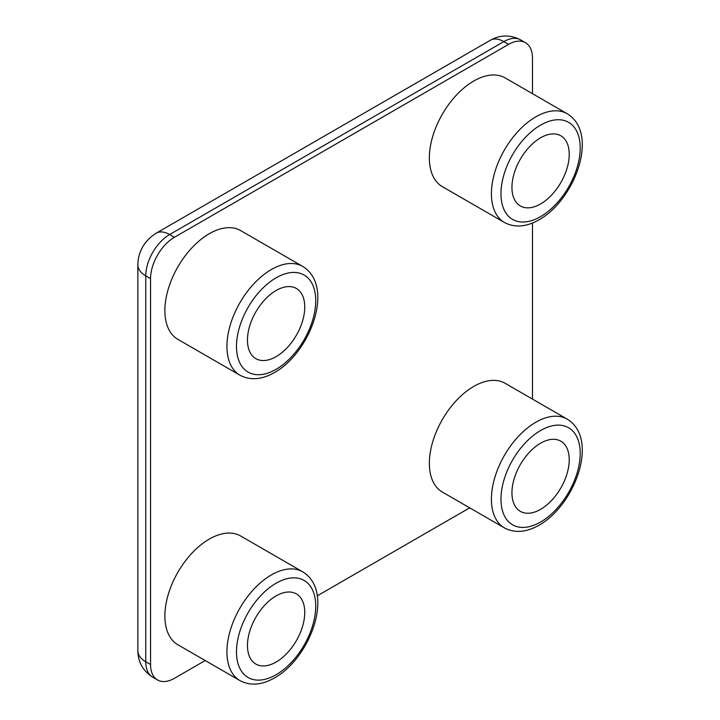 <?xml version="1.0" encoding="UTF-8"?>
<svg xmlns="http://www.w3.org/2000/svg" width="720" height="720" viewBox="0 0 720 720"><rect width="100%" height="100%" fill="white"/><g stroke="black" fill="none" stroke-linecap="round" stroke-linejoin="round"><path stroke-width="1.08" d="M276.111 290.493A40.509 23.391 -60 0 1 296.361 288.486A40.509 23.391 -60 0 1 302.571 320.949A40.509 23.391 -60 0 1 276.111 356.643A40.509 23.391 -60 0 1 255.852 358.65A40.509 23.391 -60 0 1 249.642 326.187A40.509 23.391 -60 0 1 276.111 290.493M239.94 375.192L177.876 339.363A62.793 36.252 -60 0 1 168.255 289.044A62.793 36.252 -60 0 1 209.268 233.712A62.793 36.252 -60 0 1 240.669 230.607L302.724 266.436A62.793 36.252 -60 0 0 271.332 269.55A62.793 36.252 -60 0 0 230.31 324.873A62.793 36.252 -60 0 0 239.94 375.192C250.299 380.646 261.891 379.719 274.707 372.42C310.428 352.422 335.133 286.2 302.724 266.436M276.111 662.049A40.509 23.391 120 0 0 302.571 626.346A40.509 23.391 120 0 0 296.361 593.892A40.509 23.391 120 0 0 276.111 595.899A40.509 23.391 120 0 0 249.642 631.593A40.509 23.391 120 0 0 255.852 664.056A40.509 23.391 120 0 0 276.111 662.049M209.268 539.118A62.793 36.252 120 0 0 168.255 594.45A62.793 36.252 120 0 0 177.876 644.76L239.94 680.589A62.793 36.252 -60 0 1 230.31 630.279A62.793 36.252 -60 0 1 271.332 574.947A62.793 36.252 -60 0 1 302.724 571.833L240.669 536.004A62.793 36.252 120 0 0 209.268 539.118M540.594 443.196A40.509 23.391 -60 0 1 560.844 441.189A40.509 23.391 -60 0 1 567.054 473.652A40.509 23.391 -60 0 1 540.594 509.346A40.509 23.391 -60 0 1 520.335 511.353A40.509 23.391 -60 0 1 514.125 478.89A40.509 23.391 -60 0 1 540.594 443.196M504.423 527.895L442.359 492.066A62.793 36.252 -60 0 1 432.738 441.747A62.793 36.252 -60 0 1 473.751 386.415A62.793 36.252 -60 0 1 505.152 383.31L567.216 419.139A62.793 36.252 -60 0 0 535.815 422.253A62.793 36.252 -60 0 0 494.802 477.576A62.793 36.252 -60 0 0 504.423 527.895C514.782 533.349 526.374 532.422 539.19 525.114C574.911 505.125 599.616 438.903 567.216 419.139M540.594 203.949A40.509 23.391 120 0 0 567.054 168.246A40.509 23.391 120 0 0 560.844 135.792A40.509 23.391 120 0 0 540.594 137.799A40.509 23.391 120 0 0 514.125 173.493A40.509 23.391 120 0 0 520.335 205.956A40.509 23.391 120 0 0 540.594 203.949M473.751 81.018A62.793 36.252 120 0 0 432.738 136.35A62.793 36.252 120 0 0 442.359 186.66L504.423 222.489A62.793 36.252 -60 0 1 494.802 172.179A62.793 36.252 -60 0 1 535.815 116.847A62.793 36.252 -60 0 1 567.216 113.742L505.152 77.904A62.793 36.252 120 0 0 473.751 81.018M532.476 399.087L532.476 223.011M532.476 93.681L532.476 58.14A33.759 19.494 120 0 0 525.483 42.687A33.759 19.494 120 0 0 508.608 44.361L174.42 237.294A33.759 19.494 120 0 0 150.552 278.64L150.552 664.524A33.759 19.494 120 0 0 157.545 679.977A33.759 19.494 120 0 0 174.42 678.312L205.2 660.537M317.205 595.872L469.683 507.843M540.594 125.118A56.034 32.355 120 0 0 500.967 193.752A56.034 32.355 120 0 0 540.594 216.63A56.034 32.355 120 0 0 580.212 147.996A56.034 32.355 120 0 0 540.594 125.118M540.594 430.515A56.034 32.355 120 0 0 500.967 499.149A56.034 32.355 120 0 0 540.594 522.027A56.034 32.355 120 0 0 580.212 453.393A56.034 32.355 120 0 0 540.594 430.515M276.111 583.218A56.034 32.355 120 0 0 236.484 651.852A56.034 32.355 120 0 0 276.111 674.73A56.034 32.355 120 0 0 315.729 606.096A56.034 32.355 120 0 0 276.111 583.218M276.111 277.812A56.034 32.355 120 0 0 236.484 346.446A56.034 32.355 120 0 0 276.111 369.324A56.034 32.355 120 0 0 315.729 300.69A56.034 32.355 120 0 0 276.111 277.812M508.608 44.361L503.829 41.598L169.65 234.54L174.42 237.294M150.552 278.64L145.773 275.886L145.773 661.77L150.552 664.524M145.773 275.886A27.009 15.588 180 0 1 137.862 264.861C137.979 253.962 142.623 241.875 156.141 233.199A27.009 15.588 60 0 1 169.65 234.54A33.759 19.494 -60 0 0 145.773 275.886M137.862 650.745A27.009 15.588 0 0 0 145.773 661.77A33.759 19.494 -60 0 0 152.766 677.223C143.01 670.977 138.042 662.148 137.862 650.745L137.862 264.861M503.829 41.598A27.009 15.588 -120 0 0 490.329 40.266C500.292 34.722 510.417 34.605 520.713 39.933A33.759 19.494 -60 0 0 503.829 41.598M504.423 222.489C514.782 227.952 526.374 227.025 539.19 219.717C574.911 199.728 599.616 133.497 567.216 113.742M239.94 680.589C250.299 686.052 261.891 685.125 274.707 677.817C310.428 657.828 335.133 591.597 302.724 571.833M156.141 233.199L490.329 40.266M157.545 679.977L152.766 677.223M525.483 42.687L520.713 39.933"/></g></svg>
